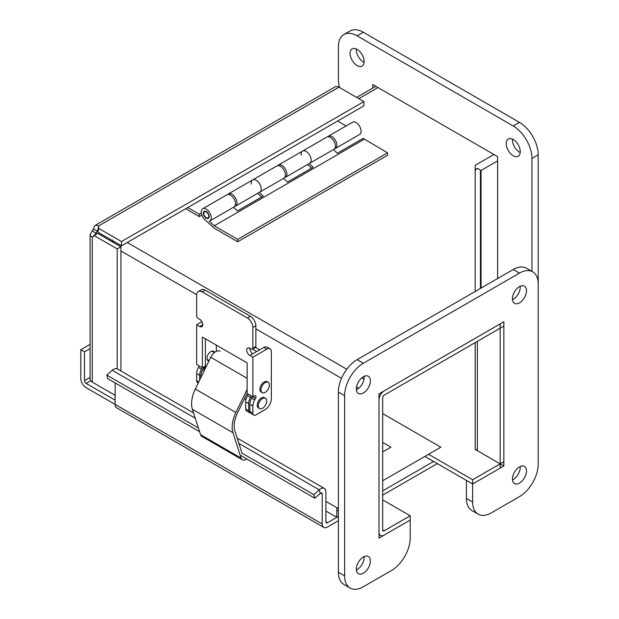 <?xml version="1.0" encoding="UTF-8"?>
<svg xmlns="http://www.w3.org/2000/svg" width="619" height="619" viewBox="0 0 619 619"><rect width="100%" height="100%" fill="white"/><g stroke="black" fill="none" stroke-linecap="round" stroke-linejoin="round"><path stroke-width="0.93" d="M208.897 361.078A5.486 3.165 -60 0 1 208.108 360.831A5.486 3.165 -60 0 1 208.108 354.494A5.486 3.165 -60 0 1 213.594 351.329A5.486 3.165 -60 0 1 214.499 352.451M252.854 396.856L254.417 395.951A2.205 1.277 -60 0 1 255.523 395.843A2.205 1.277 -60 0 1 255.523 398.396L254.688 399.843A8.828 5.099 120 0 0 252.854 405.994L252.854 413.074A4.418 2.546 120 0 0 253.775 415.101A4.418 2.546 120 0 0 255.98 414.877L265.094 409.616A8.828 5.099 -60 0 0 271.339 398.806L271.339 351.724A6.36 3.668 -60 0 0 270.023 348.814L267.021 347.081A6.36 3.668 120 0 0 263.849 347.398L249.859 355.476L252.854 357.202L252.854 396.856L247.128 393.545L247.128 362.904L202.398 337.084L202.398 367.725L196.664 364.413L196.664 324.758L199.658 326.492A4.418 2.546 -120 0 0 201.871 326.708A4.418 2.546 -120 0 0 202.545 323.172A4.418 2.546 -120 0 0 199.658 319.28L198.227 318.452A2.205 1.277 60 0 1 196.664 315.744L196.664 295.023A7.73 4.465 60 0 1 198.266 291.479A7.73 4.465 60 0 1 202.127 291.866L247.391 318.004A7.73 4.465 60 0 1 252.854 327.466L252.854 348.188A2.205 1.277 60 0 1 252.397 349.201A2.205 1.277 60 0 1 251.299 349.093L249.859 348.265A4.418 2.546 -120 0 0 247.654 348.04A4.418 2.546 -120 0 0 246.973 351.584A4.418 2.546 -120 0 0 249.859 355.476M253.775 415.101L250.772 413.368A4.418 2.546 -60 0 1 249.859 411.349L249.859 404.269A8.828 5.099 -60 0 1 251.685 398.11L252.521 396.663L255.523 398.396M198.235 383.037L197.577 382.658A4.418 2.546 -60 0 1 196.664 380.639L196.664 373.551A8.828 5.099 -60 0 1 198.49 367.4L199.326 365.953L202.328 367.678L201.492 369.133A8.828 5.099 120 0 0 199.658 375.284L199.658 380.105M201.933 321.718L196.664 324.758M263.849 347.398L266.843 349.131A6.36 3.668 -60 0 1 270.023 348.814M266.843 349.131L252.854 357.202M205.392 338.81L205.392 365.991L202.398 367.725M198.266 291.479L201.26 289.754A7.73 4.465 60 0 1 205.121 290.133L250.393 316.27A7.73 4.465 60 0 1 255.856 325.733L255.856 346.462A2.205 1.277 60 0 1 255.399 347.468L252.397 349.201M249.736 348.195A4.418 2.546 -120 0 0 252.854 353.743M244.335 457.534A4.418 2.546 -60 0 1 243.801 457.348A4.418 2.546 -60 0 1 243.53 457.155L243.491 457.046M247.128 393.119L237.472 413.005A22.075 12.744 120 0 0 234.887 430.948L242.099 453.418A4.418 2.546 120 0 0 242.191 453.673M242.385 459.801L201.802 436.364A7.242 4.178 -60 0 1 200.541 434.685L192.393 409.306L232.976 432.735L241.124 458.114A7.242 4.178 120 0 0 242.385 459.801A7.242 4.178 120 0 0 246.764 458.934M192.393 409.306A24.899 14.376 -60 0 1 195.31 389.065L210.746 357.271A8.828 5.099 -60 0 1 220.085 351.213M232.976 432.735A24.899 14.376 -60 0 1 235.893 412.494L247.128 389.359M205.152 368.792L203.728 367.972L206.259 366.51M200.858 377.636L200.858 375.973A8.828 5.099 -60 0 1 202.692 369.822L203.527 368.375A2.205 1.277 120 0 0 203.728 367.972M255.508 347.391L259.678 349.805M249.573 412.68L246.579 410.946A4.418 2.546 -60 0 1 245.666 408.927L245.666 401.847A8.828 5.099 -60 0 1 247.492 395.688L248.327 394.241L251.329 395.974L250.486 397.421A8.828 5.099 120 0 0 248.66 403.573L248.66 410.652A4.418 2.546 120 0 0 249.573 412.68A4.418 2.546 120 0 0 250.262 412.881M252.521 349.131L256.684 351.53M216.341 345.131L216.341 351.306M268.182 382.294L267.122 381.691A5.958 3.443 120 0 0 266.835 381.552A5.958 3.443 120 0 0 261.032 385.366A5.958 3.443 120 0 0 261.164 392.013L262.216 392.616A5.958 3.443 120 0 0 268.437 388.693A5.958 3.443 120 0 0 268.182 382.294A5.958 3.443 120 0 0 261.961 386.217A5.958 3.443 120 0 0 262.216 392.616M265.497 398.265L264.445 397.653A5.958 3.443 120 0 0 261.675 397.831A5.958 3.443 120 0 0 257.612 403.07A5.958 3.443 120 0 0 258.487 407.975L259.539 408.586A5.958 3.443 120 0 0 262.309 408.401A5.958 3.443 120 0 0 266.371 403.17A5.958 3.443 120 0 0 265.497 398.265A5.958 3.443 120 0 0 262.727 398.443A5.958 3.443 120 0 0 258.665 403.673A5.958 3.443 120 0 0 259.539 408.586M513.221 139.507A9.935 5.733 60 0 1 519.712 148.258A9.935 5.733 60 0 1 518.188 156.22A9.935 5.733 60 0 1 508.253 150.487A9.935 5.733 60 0 1 508.253 139.012A9.935 5.733 60 0 1 513.221 139.507M512.478 139.12A9.935 5.733 -120 0 0 520.208 152.506M357.124 49.388A9.935 5.733 60 0 1 363.616 58.14A9.935 5.733 60 0 1 362.092 66.101A9.935 5.733 60 0 1 352.157 60.36A9.935 5.733 60 0 1 352.157 48.893A9.935 5.733 60 0 1 357.124 49.388M356.389 49.002A9.935 5.733 -120 0 0 364.111 62.387M497.614 278.527L497.614 156.63L372.739 84.532L372.739 88.091M339.638 87.596A26.493 15.297 60 0 1 338.4 79.124L338.4 46.68A26.493 15.297 60 0 1 343.885 34.556A26.493 15.297 60 0 1 357.124 35.863L513.221 125.99A26.493 15.297 60 0 1 531.953 158.433L531.953 271.37M343.885 34.556L350.13 30.95A26.493 15.297 60 0 1 363.368 32.265L519.465 122.384A26.493 15.297 60 0 1 538.197 154.827L538.197 335.065M356.389 569.998A9.935 5.733 120 0 0 364.15 557.448A9.935 5.733 120 0 0 364.111 556.613M370.394 561.054A9.935 5.733 -60 0 1 366.061 571.051A9.935 5.733 -60 0 1 358.401 573.712A9.935 5.733 -60 0 1 358.401 562.238A9.935 5.733 -60 0 1 368.336 556.504A9.935 5.733 -60 0 1 370.394 561.054M356.389 389.753A9.935 5.733 120 0 0 364.15 377.211A9.935 5.733 120 0 0 364.111 376.375M370.394 380.809A9.935 5.733 -60 0 1 366.061 390.806A9.935 5.733 -60 0 1 358.401 393.467A9.935 5.733 -60 0 1 358.401 382A9.935 5.733 -60 0 1 368.336 376.267A9.935 5.733 -60 0 1 370.394 380.809M512.478 299.635A9.935 5.733 120 0 0 520.246 287.084A9.935 5.733 120 0 0 520.208 286.257M526.49 290.69A9.935 5.733 -60 0 1 522.15 300.687A9.935 5.733 -60 0 1 514.497 303.349A9.935 5.733 -60 0 1 514.497 291.882A9.935 5.733 -60 0 1 524.432 286.148A9.935 5.733 -60 0 1 526.49 290.69M512.478 479.88A9.935 5.733 120 0 0 520.246 467.33A9.935 5.733 120 0 0 520.208 466.494M526.49 470.935A9.935 5.733 -60 0 1 522.15 480.932A9.935 5.733 -60 0 1 514.497 483.594A9.935 5.733 -60 0 1 514.497 472.119A9.935 5.733 -60 0 1 524.432 466.386A9.935 5.733 -60 0 1 526.49 470.935M503.858 465.975L472.637 484.004L472.637 502.024A26.493 15.297 120 0 0 478.123 514.149A26.493 15.297 120 0 0 491.37 512.841L519.465 496.616A26.493 15.297 120 0 0 538.197 464.173L538.197 283.935A26.493 15.297 120 0 0 532.711 271.811A26.493 15.297 120 0 0 519.465 273.118L363.368 363.237A26.493 15.297 120 0 0 344.636 395.68L344.636 575.925A26.493 15.297 120 0 0 350.13 588.05A26.493 15.297 120 0 0 363.368 586.735L391.471 570.517A26.493 15.297 120 0 0 410.196 538.073L410.196 520.053L378.983 538.073L378.983 393.877L503.858 321.787L503.858 465.975L475.183 449.425M424.866 456.42L472.637 484.004L466.393 480.398L466.393 498.419A26.493 15.297 120 0 0 471.879 510.543L478.123 514.149M532.711 271.811L526.467 268.205A26.493 15.297 120 0 0 513.221 269.513L357.124 359.631A26.493 15.297 120 0 0 338.4 392.075L338.4 572.32A26.493 15.297 120 0 0 343.885 584.444L350.13 588.05M382.674 499.889L410.196 515.782L384.237 530.769A2.205 1.277 -60 0 1 383.13 530.878A2.205 1.277 -60 0 1 382.674 529.872L382.674 397.816A2.205 1.277 -60 0 1 384.237 395.115L500.16 328.186L500.16 468.111L472.637 484.004L472.637 479.733L500.16 463.84L477.357 450.678A7.436 4.294 180 0 1 475.183 447.638L475.183 342.609M113.378 242.424L113.942 241.472M113.687 241.882L112.201 241.023L112.201 241.743M112.201 241.023L112.387 239.963L112.302 241.077M503.858 326.051L500.16 328.178L500.16 323.915L384.237 390.844A7.436 4.294 120 0 0 378.983 399.951L378.983 532A7.436 4.294 120 0 0 380.523 535.404A7.436 4.294 120 0 0 384.237 535.04L410.196 520.053L410.196 515.782M475.183 169.575L477.357 168.322A7.436 4.294 -0 0 0 475.183 171.355L475.183 291.472L475.183 165.304L493.916 154.495M93.43 236.334L92.254 237.015L90.529 235.932L90.08 234.562L92.254 230.941A4.944 2.855 120 0 0 93.43 228.914L94.328 226.399L95.481 225.215L98.684 225.881A4.944 2.855 180 0 1 98.831 226.554A4.944 2.855 180 0 1 98.088 228.055L98.088 232.318L121.463 245.82L121.463 241.549L98.088 228.055M115.142 395.317L92.254 382.101A7.436 4.294 180 0 1 90.08 379.068L90.08 234.562M92.254 382.101L92.254 237.015A4.944 2.855 60 0 0 92.912 236.798A4.944 2.855 60 0 0 93.84 235.413L97.539 233.278L120.914 246.772L120.914 370.998M98.684 230.144C98.421 229.332 97.895 229.626 97.129 231.049A4.944 2.855 -60 0 1 95.953 233.077C95.109 234.462 95.109 235.058 95.953 234.88M95.953 234.191L95.953 233.077L92.254 230.941M93.84 235.413L117.215 248.908L117.215 368.87M120.914 246.772L117.215 248.908M95.473 225.215L335.204 86.807A7.436 4.294 60 0 1 338.918 87.178L363.879 101.593L121.463 241.549M121.463 245.82L363.879 105.857L363.879 101.593M338.918 87.178L98.684 225.881L98.684 227.235M93.43 228.914L97.129 231.049L98.088 230.492M277.73 165.629A7.064 4.078 60 0 1 278.395 165.056A7.064 4.078 60 0 1 285.46 169.134A7.064 4.078 60 0 1 285.46 177.289L309.686 163.308A7.064 4.078 -120 0 0 309.686 155.145A7.064 4.078 -120 0 0 302.621 151.067A7.064 4.078 60 0 1 309.686 155.145A7.064 4.078 60 0 1 309.686 163.308A7.064 4.078 60 0 1 309.136 163.532M327.675 136.791A7.064 4.078 60 0 1 328.349 136.219A7.064 4.078 60 0 1 335.413 140.296A7.064 4.078 60 0 1 335.413 148.452A7.064 4.078 60 0 1 334.577 148.746M334.345 141.975A4.109 2.375 -120 0 0 333.417 140.381M227.777 194.467A7.064 4.078 60 0 1 228.45 193.894A7.064 4.078 60 0 1 235.506 197.972A7.064 4.078 60 0 1 235.506 206.127L259.732 192.145A7.064 4.078 -120 0 0 259.732 183.982A7.064 4.078 -120 0 0 252.668 179.905A7.064 4.078 60 0 1 259.732 183.982A7.064 4.078 60 0 1 259.732 192.145A7.064 4.078 60 0 1 259.183 192.377M285.46 177.289A7.064 4.078 60 0 1 284.632 177.583M284.392 170.813A4.109 2.375 -120 0 0 283.471 169.219M201.864 215.087L199.264 216.596L185.669 208.75M235.506 206.127A7.064 4.078 60 0 1 234.678 206.421M335.413 148.452L359.631 134.462A7.064 4.078 -120 0 0 359.639 126.307A7.064 4.078 -120 0 0 352.575 122.229L328.349 136.219M234.439 199.651A4.109 2.375 -120 0 0 233.518 198.057M199.264 216.596L199.264 214.182L201.33 212.99M187.758 207.543L199.264 214.182M346.129 125.951L337.61 121.03M208.742 216.031A3.528 2.043 -120 0 0 207.102 212.642A3.528 2.043 -120 0 0 204.487 211.806A3.528 2.043 -120 0 0 204.487 215.884A3.528 2.043 -120 0 0 208.023 217.919A3.528 2.043 -120 0 0 208.742 216.031M237.719 241.789L214.244 228.233L204.835 219.575A7.064 4.078 60 0 1 202.723 208.742A7.064 4.078 60 0 1 209.787 212.828A7.064 4.078 60 0 1 209.787 220.983A7.064 4.078 60 0 1 209.237 221.215L214.244 225.819L237.719 239.375L237.719 241.789L387.571 155.268L387.571 152.862L363.098 138.385L337.37 153.241L333.417 149.605M309.686 163.308L333.912 149.318A7.064 4.078 -120 0 0 333.912 141.163A7.064 4.078 -120 0 0 326.847 137.085L302.621 151.067A7.064 4.078 60 0 0 301.229 155.284M311.535 168.159L307.581 164.515M309.191 163.586L313.144 167.223L287.425 182.079L283.471 178.442M259.732 192.145L283.959 178.156A7.064 4.078 -120 0 0 283.959 170.001A7.064 4.078 -120 0 0 276.894 165.923L252.668 179.905A7.064 4.078 60 0 0 251.275 184.122M261.589 196.997L257.636 193.36M259.245 192.424L263.199 196.068L237.472 210.917L233.518 207.28M364.096 139.306L214.244 225.819M209.787 220.983L234.013 206.994A7.064 4.078 -120 0 0 234.013 198.838A7.064 4.078 -120 0 0 226.949 194.761L202.723 208.742M206.251 211.505A4.109 2.375 60 0 1 208.943 215.126A4.109 2.375 60 0 1 208.309 218.422A4.109 2.375 60 0 1 204.2 216.046A4.109 2.375 60 0 1 204.2 211.303A4.109 2.375 60 0 1 206.251 211.505M387.571 152.862L237.719 239.375M428.557 454.284L472.637 479.733M497.614 160.894L481.056 170.449A2.205 1.277 -0 0 0 480.414 171.355L480.414 288.454M503.858 461.704L500.16 463.84M325.911 521.84A2.205 1.277 120 0 0 326.368 522.854A2.205 1.277 120 0 0 327.466 522.746L325.911 521.84L325.911 491.865A7.436 4.294 120 0 0 324.371 488.461A7.436 4.294 120 0 0 319.288 489.822L313.848 494.651L242.021 453.178M199.581 431.698L107.737 378.673L106.778 375.099L112.225 370.27A7.436 4.294 -60 0 1 117.3 368.916L193.561 412.943M240.164 455.127L314.8 498.218L320.247 493.389A2.205 1.277 -60 0 1 321.756 492.987A2.205 1.277 -60 0 1 322.213 494.001L322.213 523.976A7.436 4.294 120 0 0 323.752 527.38A7.436 4.294 120 0 0 327.466 527.009L338.4 520.703M314.8 498.218L313.848 494.651M198.389 427.992L106.778 375.099M90.08 348.621L84.501 351.84L80.803 349.704L80.803 378.534A7.436 4.294 -120 0 0 86.064 387.633L115.142 404.431L115.142 382.952M84.501 351.84L84.501 380.662A2.205 1.277 -120 0 0 86.064 383.37L90.653 380.716M90.08 344.35L80.803 349.704M323.752 527.38L116.682 407.828A7.436 4.294 -60 0 1 115.142 404.431L322.213 523.976M382.674 495.138L437.3 463.6M115.142 400.16L86.064 383.37M433.602 461.464L382.674 490.867L433.602 461.464M336.813 507.657L336.813 517.352L338.4 516.439L327.466 522.746M382.674 442.438L390.906 447.189L382.674 451.94M336.813 517.352L325.911 511.054M382.674 413.6L440.852 447.189L382.674 480.777M252.854 413.074L249.859 411.349M251.685 398.11L254.688 399.843M252.854 405.994L249.859 404.269M198.49 367.4L201.492 369.133M199.658 375.284L196.664 373.551M198.8 381.869L196.664 380.639M202.661 324.758L199.658 326.492M205.121 290.133L202.127 291.866M250.393 316.27L247.391 318.004M255.856 325.733L252.854 327.466M255.856 346.462L252.854 348.188M200.541 434.685L241.124 458.114M195.31 389.065L235.893 412.494M210.746 357.271L247.128 378.279M203.527 368.375L204.951 369.203M202.692 369.822L204.224 370.704M201.484 376.337L200.858 375.973M248.66 410.652L245.666 408.927M247.492 395.688L250.486 397.421M248.66 403.573L245.666 401.847M363.368 32.265L357.124 35.863M519.465 122.384L513.221 125.99M538.197 154.827L531.953 158.433M472.637 502.024L466.393 498.419M519.465 273.118L513.221 269.513M363.368 363.237L357.124 359.631M344.636 395.68L338.4 392.075M344.636 575.925L338.4 572.32M358.711 388.252L356.529 386.991M341.518 378.317L255.856 328.867M196.672 294.698L120.914 250.958M325.911 501.359L338.4 508.57M127.251 242.478L346.772 369.218M361.782 377.884L363.972 379.145M384.237 530.769L382.674 529.872M377.992 87.565L358.796 98.653M477.357 168.322L481.056 170.449L481.056 288.083M477.357 341.348L477.357 450.678M320.247 493.389L319.288 489.822L238.88 443.397M195.248 418.212L112.225 370.27M320.65 493.095L322.213 494.001M84.501 380.662L90.08 377.443M214.367 352.559L211.922 351.151M209.114 360.622L207.125 359.477M245.975 399.417L244.482 398.559M336.813 510.172L338.4 511.085M378.983 534.514L380.523 535.404M375.818 86.312L356.614 97.392M228.45 193.894L252.668 179.905M278.395 165.056L302.621 151.067M208.023 217.919L209.075 217.315M204.487 211.806L205.539 211.195M237.193 438.128L324.371 488.461"/></g></svg>
